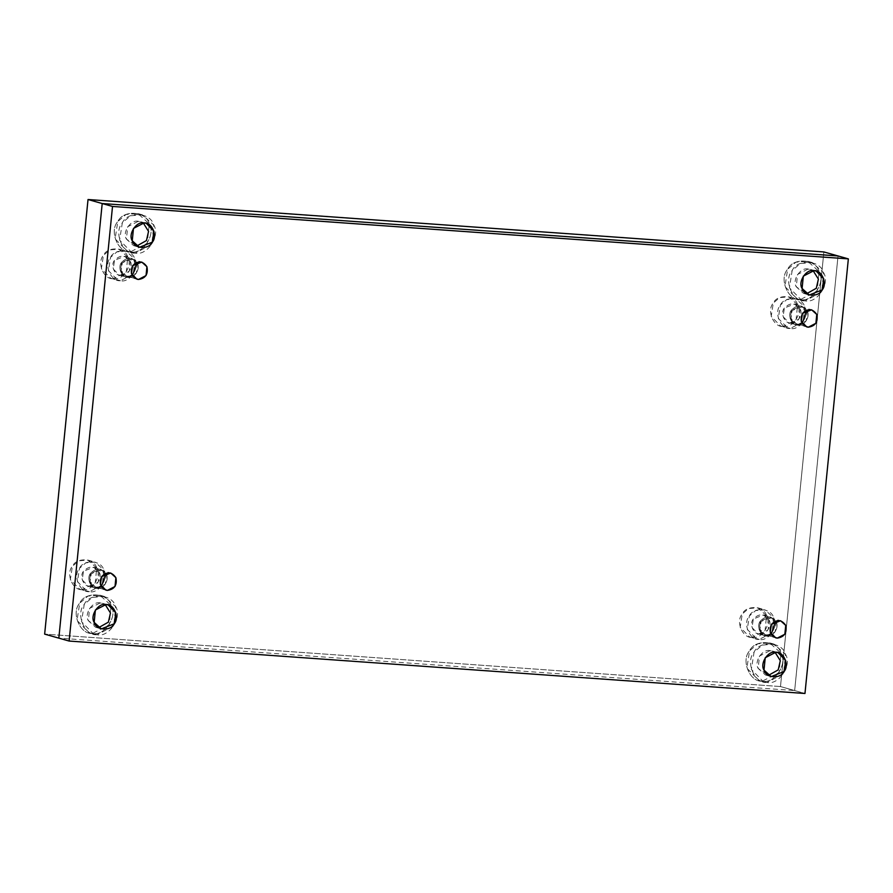<?xml version="1.0" encoding="UTF-8"?>
<svg xmlns="http://www.w3.org/2000/svg" width="893" height="893" viewBox="0 0 893 893"><rect width="100%" height="100%" fill="white"/><g stroke="black" fill="none" stroke-linecap="round" stroke-linejoin="round"><path stroke-width="0.67" stroke-dasharray="4.46 3.35" d="M800.463 299.546L797.058 298.943L784.947 286.541L787.648 269.273L795.864 262.218L807.741 261.269L819.082 271.517L817.151 290.939L800.463 299.546L804.973 300.818L821.66 292.223L823.592 272.789L812.25 262.542L800.374 263.502L792.158 270.546L789.457 287.825L801.568 300.227L804.973 300.818L800.463 299.546C812.34 302.738 826.025 282.143 819.082 271.517C816.157 258.814 793.062 257.173 787.648 269.273C778.707 278.772 788.117 301.008 800.463 299.546C812.34 302.738 826.025 282.143 819.082 271.517C816.157 258.814 793.062 257.173 787.648 269.273C778.707 278.772 788.117 301.008 800.463 299.546M804.973 300.818C792.627 302.292 783.217 280.045 792.158 270.546C797.572 258.445 820.667 260.097 823.592 272.789C830.535 283.416 816.849 304.011 804.973 300.818M808.143 269.016C800.586 266.985 791.879 280.089 796.288 286.854L806.535 293.775L803.51 293.373L796.288 286.854L797.527 274.486L808.143 269.016L813.947 270.657L808.143 269.016M130.612 251.815L127.219 251.223L115.097 238.822L117.809 221.553L126.013 214.499L137.89 213.55L149.243 223.786L147.3 243.22L130.612 251.815L135.122 253.099L151.81 244.503L153.752 225.069L142.4 214.822L130.523 215.771L122.319 222.826L119.617 240.094L131.729 252.496L135.122 253.099L130.612 251.815C142.5 255.018 156.186 234.424 149.243 223.786C146.307 211.094 123.212 209.442 117.809 221.553C108.857 231.053 118.267 253.288 130.612 251.815C142.5 255.018 156.186 234.424 149.243 223.786C146.307 211.094 123.212 209.442 117.809 221.553C108.857 231.053 118.267 253.288 130.612 251.815M135.122 253.099C122.776 254.572 113.366 232.325 122.319 222.826C127.721 210.726 150.817 212.367 153.752 225.069C160.695 235.696 147.01 256.291 135.122 253.099M138.303 221.297C130.746 219.265 122.028 232.37 126.449 239.134L136.685 246.055L133.671 245.653L126.449 239.134L127.677 226.766L138.303 221.297L144.097 222.937L138.303 221.297M92.526 633.416L89.133 632.824L77.01 620.423L79.723 603.155L87.927 596.1L99.804 595.151L111.156 605.387L109.214 624.821L92.526 633.416L97.036 634.7L113.724 626.105L115.666 606.671L104.314 596.424L92.437 597.372L84.232 604.427L81.52 621.695L93.642 634.108L97.036 634.7L92.526 633.416C104.403 636.62 118.088 616.025 111.156 605.387C108.22 592.695 85.125 591.054 79.723 603.155C70.77 612.654 80.18 634.89 92.526 633.416C104.403 636.62 118.088 616.025 111.156 605.387C108.22 592.695 85.125 591.054 79.723 603.155C70.77 612.654 80.18 634.89 92.526 633.416M97.036 634.7C84.69 636.173 75.28 613.926 84.232 604.427C89.635 592.327 112.73 593.968 115.666 606.671C122.598 617.297 108.913 637.892 97.036 634.7M100.217 602.898C92.649 600.866 83.942 613.971 88.362 620.735L98.598 627.656L95.584 627.254L88.362 620.735L89.59 608.367L100.217 602.898L106.01 604.539L100.217 602.898M762.365 681.147L758.972 680.544L746.861 668.143L749.562 650.874L757.766 643.82L769.643 642.871L780.995 653.118L779.053 672.552L762.365 681.147L766.875 682.419L783.563 673.824L785.505 654.39L774.153 644.154L762.276 645.103L754.072 652.147L751.37 669.426L763.482 681.828L766.875 682.419L762.365 681.147C774.253 684.339 787.939 663.745 780.995 653.118C778.071 640.415 754.965 638.774 749.562 650.874C740.621 660.374 750.031 682.609 762.365 681.147C774.253 684.339 787.939 663.745 780.995 653.118C778.071 640.415 754.965 638.774 749.562 650.874C740.621 660.374 750.031 682.609 762.365 681.147M766.875 682.419C754.54 683.893 745.13 661.646 754.072 652.147C759.474 640.047 782.581 641.699 785.505 654.39C792.448 665.017 778.763 685.612 766.875 682.419M770.056 650.617C762.499 648.586 753.781 661.691 758.202 668.455L768.438 675.376L765.424 674.974L758.202 668.455L759.441 656.087L770.056 650.617L775.85 652.258L770.056 650.617M97.024 588.375C90.852 589.101 86.141 577.983 90.617 573.239C96.477 567.412 101.713 567.781 106.334 574.355C109.806 579.669 102.963 589.972 97.024 588.375C102.963 589.972 109.806 579.669 106.334 574.355C101.713 567.781 96.477 567.412 90.617 573.239C86.141 577.983 90.852 589.101 97.024 588.375L105.363 584.067L106.334 574.355L100.663 569.232L90.617 573.239L89.267 581.868L95.328 588.074L97.024 588.375L88.24 586.065L82.178 579.858L83.529 571.23L93.575 567.222L99.246 572.346L98.275 582.069L89.936 586.366L97.024 588.375M97.114 587.482L101.3 586.623L95.573 587.214L90.059 581.577L91.287 573.73L100.418 570.091L104.994 573.607L98.085 569.801L91.287 573.73C88.396 580.807 90.327 585.395 97.114 587.482L107.417 590.407L97.114 587.482M128.056 277.433C121.883 278.169 117.184 267.052 121.66 262.296C127.509 256.47 132.756 256.849 137.377 263.424C140.837 268.737 133.995 279.029 128.056 277.433C133.995 279.029 140.837 268.737 137.377 263.424C132.756 256.849 127.509 256.47 121.66 262.296C117.184 267.052 121.883 278.169 128.056 277.433L136.406 273.135L137.377 263.424L131.695 258.3L121.66 262.296L120.298 270.936L126.359 277.143L128.056 277.433L119.271 275.133L113.21 268.927L114.572 260.298L124.607 256.291L130.289 261.415L129.318 271.126L120.968 275.424L128.056 277.433M128.145 276.551L132.343 275.691L126.605 276.283L121.091 270.646L122.33 262.799L131.45 259.16L136.026 262.665L129.117 258.87L122.33 262.799C119.428 269.876 121.37 274.464 128.145 276.551L138.46 279.476L128.145 276.551M797.985 324.271L796.444 324.003L790.941 318.366L792.169 310.518L801.3 306.879L805.866 310.396L798.956 306.589L792.169 310.518C789.267 317.595 791.209 322.183 797.985 324.271L808.299 327.195L797.985 324.271L802.182 323.411L797.985 324.271M766.864 636.095C760.691 636.832 755.991 625.703 760.468 620.959C766.317 615.132 771.563 615.5 776.184 622.075C779.645 627.388 772.802 637.691 766.864 636.095C772.802 637.691 779.645 627.388 776.184 622.075C771.563 615.5 766.317 615.132 760.468 620.959C755.991 625.703 760.691 636.832 766.864 636.095L775.213 631.798L776.184 622.075L770.503 616.963L760.468 620.959L759.106 629.598L765.167 635.794L766.864 636.095L758.079 633.784L752.018 627.589L753.379 618.949L763.415 614.953L769.096 620.066L768.125 629.788L759.776 634.086L766.864 636.095M766.953 635.213L771.15 634.343L765.413 634.934L759.898 629.297L761.137 621.45L770.257 617.811L774.834 621.327L767.924 617.532L761.137 621.45C758.235 628.527 760.177 633.115 766.953 635.213L777.267 638.127L766.953 635.213M838.036 255.956L794.658 690.557L780.482 686.55L44.65 634.119L780.482 686.55L823.871 251.949L780.482 686.55L794.658 690.557L838.036 255.956L794.658 690.557L804.973 693.481L794.658 690.557L58.826 638.138M797.907 325.164C803.845 326.76 810.688 316.457 807.216 311.144C802.595 304.569 797.36 304.2 791.499 310.027C787.023 314.771 791.734 325.889 797.907 325.164C791.734 325.889 787.023 314.771 791.499 310.027C797.36 304.2 802.595 304.569 807.216 311.144C810.688 316.457 803.845 326.76 797.907 325.164L806.245 320.855L807.216 311.144L801.546 306.02L791.499 310.027L790.149 318.656L796.199 324.862L797.907 325.164L789.122 322.853L783.061 316.647L784.411 308.018L794.457 304.011L800.128 309.134L799.157 318.857L790.818 323.154L797.907 325.164M89.412 591.657C79.868 592.796 72.601 575.617 79.51 568.272C83.685 558.918 101.534 560.19 103.8 570.002C109.158 578.217 98.587 594.135 89.412 591.657L102.304 585.015L103.8 570.002L95.026 562.088L85.851 562.824L79.51 568.272L77.423 581.622L86.777 591.199L89.412 591.657L79.7 589.19L70.335 579.613L72.422 566.262L78.763 560.815L87.938 560.078L96.712 567.993L95.216 583.006L82.323 589.659L89.412 591.657M89.936 586.366C95.875 587.962 102.717 577.659 99.246 572.346C94.625 565.771 89.389 565.403 83.529 571.23C79.064 575.974 83.763 587.103 89.936 586.366M120.443 280.726C110.899 281.864 103.633 264.674 110.542 257.34C114.728 247.986 132.566 249.259 134.832 259.07C140.201 267.286 129.619 283.193 120.443 280.726L133.336 274.084L134.832 259.07L126.069 251.156L116.894 251.893L110.542 257.34L108.455 270.679L117.82 280.268L120.443 280.726L110.732 278.259L101.367 268.681L103.454 255.331L109.806 249.884L118.981 249.147L127.744 257.061L126.248 272.075L113.355 278.716L120.443 280.726M120.968 275.424C126.906 277.031 133.749 266.728 130.289 261.415C125.667 254.84 120.421 254.472 114.572 260.298C110.096 265.042 114.795 276.16 120.968 275.424M790.283 328.445C780.75 329.584 773.472 312.405 780.393 305.06C784.567 295.706 802.416 296.978 804.682 306.79C810.04 315.006 799.469 330.923 790.283 328.445L803.175 321.804L804.682 306.79L795.909 298.876L786.733 299.613L780.393 305.06L778.294 318.41L787.659 327.988L790.283 328.445L780.571 325.978L771.206 316.401L773.305 303.051L779.645 297.603L788.82 296.867L797.594 304.781L796.087 319.794L783.194 326.447L790.283 328.445M790.818 323.154C796.757 324.751 803.6 314.448 800.128 309.134C795.507 302.56 790.272 302.191 784.411 308.018C779.935 312.762 784.646 323.891 790.818 323.154M759.251 639.388C749.707 640.527 742.44 623.336 749.35 615.991C753.536 606.648 771.373 607.921 773.639 617.722C779.009 625.937 768.426 641.855 759.251 639.388L772.144 632.746L773.639 617.722L764.877 609.807L755.701 610.544L749.35 615.991L747.262 629.342L756.628 638.93L759.251 639.388L749.54 636.921L740.174 627.332L742.262 613.982L748.613 608.535L757.789 607.809L766.551 615.712L765.055 630.737L752.163 637.379L759.251 639.388M759.776 634.086C765.714 635.682 772.557 625.39 769.096 620.066C764.475 613.502 759.229 613.123 753.379 618.949C748.903 623.705 753.603 634.823 759.776 634.086M752.163 637.379C761.338 639.846 771.92 623.928 766.551 615.712C764.296 605.912 746.448 604.639 742.262 613.982C735.352 621.327 742.619 638.517 752.163 637.379M783.194 326.447C792.381 328.914 802.952 312.996 797.594 304.781C795.328 294.969 777.479 293.697 773.305 303.051C766.384 310.396 773.662 327.575 783.194 326.447M113.355 278.716C122.531 281.195 133.113 265.277 127.744 257.061C125.489 247.249 107.64 245.977 103.454 255.331C96.544 262.665 103.811 279.855 113.355 278.716M82.323 589.659C91.499 592.126 102.07 576.208 96.712 567.993C94.446 558.181 76.597 556.908 72.422 566.262C65.513 573.607 72.779 590.786 82.323 589.659M797.058 298.943L801.568 300.227M807.741 261.269L812.25 262.542M810.308 269.396L816.102 271.037M803.51 293.373L809.315 295.014M127.219 251.223L131.729 252.496M137.89 213.55L142.4 214.822M140.458 221.676L146.262 223.317M133.671 245.653L139.464 247.294M89.133 632.824L93.642 634.108M99.804 595.151L104.314 596.424M102.371 603.277L108.176 604.918M95.584 627.254L101.378 628.895M758.972 680.544L763.482 681.828M769.643 642.871L774.153 644.154M772.211 650.997L778.015 652.638M765.424 674.974L771.228 676.615M95.573 587.214L105.876 590.139M100.418 570.091L110.732 573.016M126.605 276.283L136.908 279.196M131.45 259.16L141.764 262.073M796.444 324.003L806.759 326.927M801.3 306.879L811.603 309.804M765.413 634.934L775.716 637.859M770.257 617.811L780.571 620.735M88.24 586.065L95.328 588.074M93.575 567.222L100.663 569.232M79.7 589.19L86.777 591.199M87.938 560.078L95.026 562.088M119.271 275.133L126.359 277.143M124.607 256.291L131.695 258.3M110.732 278.259L117.82 280.268M118.981 249.147L126.069 251.156M789.122 322.853L796.199 324.862M794.457 304.011L801.546 306.02M780.571 325.978L787.659 327.988M788.82 296.867L795.909 298.876M758.079 633.784L765.167 635.794M763.415 614.953L770.503 616.963M749.54 636.921L756.628 638.93M757.789 607.809L764.877 609.807"/><path stroke-width="1.34" d="M806.535 293.775L816.291 288.283L818.401 279.085L813.088 270.635L818.401 279.085L816.291 288.283L806.535 293.775M813.947 270.657L803.32 276.138L802.093 288.495L809.315 295.014L822.096 289.924L823.815 278.929L816.102 271.037L813.947 270.657C821.794 269.731 827.789 283.885 822.096 289.924C818.647 297.626 803.957 296.576 802.093 288.495C797.672 281.73 806.379 268.626 813.947 270.657M136.685 246.055L146.452 240.563L148.551 231.365L143.248 222.915L148.551 231.365L146.452 240.563L136.685 246.055M144.097 222.937L133.481 228.407L132.242 240.775L139.464 247.294L152.245 242.204L153.976 231.209L146.262 223.317L144.097 222.937C151.955 222 157.938 236.154 152.245 242.204C148.807 249.906 134.106 248.857 132.242 240.775C127.833 234.011 136.54 220.906 144.097 222.937M98.598 627.656L108.366 622.164L110.464 612.966L105.151 604.516L110.464 612.966L108.366 622.164L98.598 627.656M106.01 604.539L95.395 610.008L94.156 622.376L101.378 628.895L114.159 623.805L115.878 612.81L108.176 604.918L106.01 604.539C113.869 603.601 119.852 617.755 114.159 623.805C110.721 631.507 96.02 630.458 94.156 622.376C89.746 615.612 98.453 602.507 106.01 604.539M768.438 675.376L778.205 669.884L780.315 660.686L775.001 652.236L780.315 660.686L778.205 669.884L768.438 675.376M775.85 652.258L765.234 657.739L763.995 670.096L771.228 676.615L783.998 671.525L785.728 660.53L778.015 652.638L775.85 652.258C783.708 651.332 789.702 665.486 783.998 671.525C780.56 679.227 765.87 678.178 763.995 670.096C759.586 663.332 768.293 650.227 775.85 652.258M101.3 586.623L105.575 574.746L104.994 573.607L105.575 574.746L101.3 586.623M107.417 590.407L115.007 586.5L115.889 577.671L110.732 573.016L101.601 576.644L100.373 584.502L105.876 590.139L107.417 590.407C100.641 588.308 98.699 583.732 101.601 576.644C106.926 571.353 111.692 571.687 115.889 577.671C117.34 585.06 114.516 589.302 107.417 590.407M132.343 275.691L136.618 263.815L136.026 262.665L136.618 263.815L132.343 275.691M138.46 279.476L146.039 275.569L146.921 266.728L141.764 262.073L132.633 265.712L131.405 273.559L136.908 279.196L138.46 279.476C131.673 277.377 129.742 272.789 132.633 265.712C137.957 260.421 142.724 260.756 146.921 266.728C148.383 274.118 145.559 278.37 138.46 279.476M805.866 310.396L806.457 311.534L802.182 323.411L806.457 311.534L805.866 310.396M808.299 327.195L815.889 323.288L816.771 314.459L811.603 309.804L802.483 313.432L801.244 321.29L806.759 326.927L808.299 327.195C801.523 325.097 799.581 320.52 802.483 313.432C807.808 308.141 812.563 308.476 816.771 314.459C818.222 321.848 815.398 326.09 808.299 327.195M771.15 634.343L775.425 622.466L774.834 621.327L775.425 622.466L771.15 634.343M777.267 638.127L784.847 634.22L785.728 625.39L780.571 620.735L771.44 624.374L770.212 632.222L775.716 637.859L777.267 638.127C770.48 636.039 768.549 631.451 771.44 624.374C776.765 619.072 781.531 619.418 785.728 625.39C787.18 632.78 784.367 637.022 777.267 638.127M112.518 206.45L69.129 641.051L804.973 693.481L848.35 258.881L112.518 206.45L848.35 258.881L838.036 255.956L102.204 203.537L112.518 206.45L102.204 203.537L58.826 638.138L69.129 641.051L58.826 638.138L102.204 203.537L838.036 255.956L848.35 258.881L804.973 693.481L69.129 641.051L112.518 206.45M58.826 638.138L102.204 203.537L88.027 199.519L44.65 634.119L58.826 638.138L44.65 634.119L88.027 199.519L823.871 251.949L838.036 255.956L823.871 251.949L88.027 199.519L102.204 203.537L838.036 255.956"/></g></svg>
